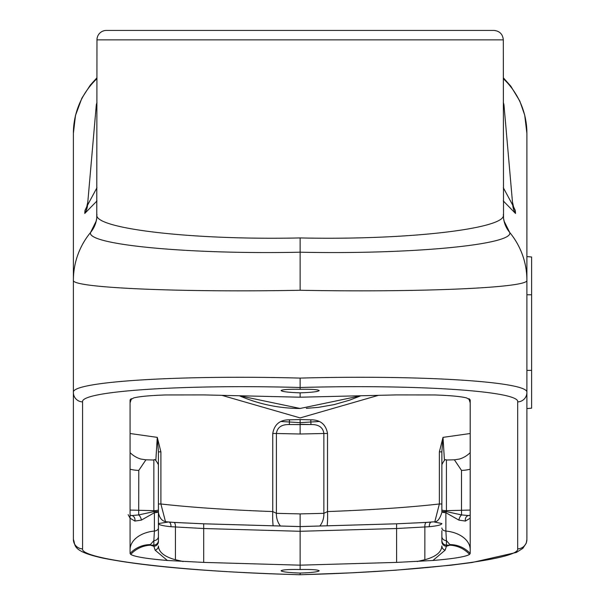 <?xml version="1.0" encoding="UTF-8"?>
<svg xmlns="http://www.w3.org/2000/svg" width="605" height="605" viewBox="0 0 605 605"><rect width="100%" height="100%" fill="white"/><g stroke="black" fill="none" stroke-linecap="round" stroke-linejoin="round"><path stroke-width="0.91" d="M300.14 389.317C311.681 389.121 318.033 389.544 319.183 390.58C318.033 391.685 311.681 392.433 300.14 392.849C288.593 392.433 282.24 391.685 281.091 390.58C282.24 389.544 288.593 389.121 300.14 389.317L300.14 387.502C416.384 384.205 520.134 391.072 517.691 401.902L517.691 548.871C520.134 559.572 416.384 571.891 300.14 574.712C183.897 571.891 80.147 559.572 82.582 548.871L82.582 401.902C80.147 391.072 183.897 384.205 300.14 387.502L300.14 378.095C178.929 374.813 70.846 381.679 73.386 392.501L73.386 539.463A9.446 9.408 180 0 0 82.582 548.871M300.14 392.849L300.14 397.205L203.681 394.906L165.649 394.959C150.244 395.473 139.611 396.449 133.758 397.901L130.075 399.965L130.075 553.469L130.733 554.407C134.499 556.729 146.69 558.748 167.32 560.48L203.681 562.4L300.14 565.168L396.6 562.4L432.961 560.48C453.584 558.748 465.782 556.729 469.548 554.407L470.206 553.469L470.206 399.965L466.515 397.901C460.662 396.449 450.037 395.473 434.624 394.959L396.6 394.906L300.14 397.205M439.374 451.874L441.862 451.874L443.004 437.37L439.374 451.874L439.374 503.98C408.859 507.413 371.568 509.939 327.517 511.565L323.864 513.335L300.14 513.895L300.14 569.532C311.681 569.335 318.033 569.751 319.183 570.795C318.033 571.891 311.681 572.648 300.14 573.056L300.14 574.75L351.127 572.852L394.702 570.281L451.065 565.191L472.021 562.514L516.367 552.448L522.856 548.334L526.267 543.161L526.894 539.463L526.894 392.501C529.436 381.679 421.345 374.813 300.14 378.095M300.14 573.056C288.593 572.648 282.24 571.891 281.091 570.795C282.24 569.751 288.593 569.335 300.14 569.532M327.517 433.49C325.883 424.324 320.31 419.772 310.796 419.825L300.14 419.567L300.14 424.279L310.94 424.529C318.699 424.392 323.01 427.38 323.864 433.49L327.517 433.49L327.517 511.565A18.899 2.738 -92.3 0 1 327.139 525.79M300.14 513.895L276.409 513.335L276.409 433.49L300.14 434.012L323.864 433.49L323.864 513.335A18.899 17.265 -103.5 0 1 319.826 526.002M434.866 521.548L439.374 503.98L441.862 503.98M170.965 526.713C162.874 525.919 158.691 524.86 158.419 523.544L168.455 522.009A4.727 2.624 95.1 0 1 168.742 522.009A4.727 2.624 95.1 0 1 170.965 526.713L203.681 528.52L300.14 531.288L396.6 528.52L429.308 526.713C437.4 525.919 441.582 524.86 441.862 523.544L433.414 521.82C436.954 522.523 439.767 519.392 441.862 512.427M429.308 526.713A4.727 2.624 -95.1 0 1 431.539 522.002A4.727 2.624 -95.1 0 1 431.819 522.009L432.757 521.918M300.14 419.567L289.485 419.825C279.964 419.772 274.39 424.324 272.757 433.49L272.757 511.565C228.705 509.939 191.422 507.413 160.9 503.98L158.419 503.98M165.46 521.563L160.9 503.98L160.9 451.874L157.277 437.37L130.075 433.513M221.838 395.337L300.133 417.919L378.427 395.337M470.206 433.513L443.004 437.37L444.448 460.511M158.419 512.427C159.531 518.387 162.352 521.518 166.867 521.82L167.517 521.918M160.9 451.874L158.419 451.874L157.277 437.37L155.825 460.511M273.142 525.79A18.899 2.738 92.3 0 1 272.757 511.565L276.409 513.335A18.899 17.265 103.5 0 0 280.448 526.002M469.465 399.013A28.344 27.565 -50.5 0 1 470.206 399.965M424.846 559.701L417.155 561.546M432.946 560.457L445.136 550.179A4.689 4.409 180 0 1 441.862 545.975C441.589 552.138 435.918 556.729 424.846 559.746L424.854 527.114A4.727 1.883 -93.8 0 1 426.434 522.402L433.361 521.835M445.136 550.179L446.422 546.255A4.689 4.666 180 0 1 441.862 541.588L441.862 536.453L441.862 541.588M470.206 549.665A28.344 18.8 -0 0 0 445.877 531.054L446.422 540.628L449.908 544.576L449.757 545.196L446.414 546.255L446.422 540.628A4.689 4.174 180 0 1 441.862 536.453L441.862 530.751M441.862 527.976A4.689 3.108 180 0 0 445.877 531.054L445.877 512.715A4.689 1.104 180 0 1 441.862 511.626L446.392 511.588L446.422 510.673A4.689 0.885 180 0 1 441.862 509.796L441.862 511.618M468.414 515.543L461.57 514.938A4.727 2.42 -67.3 0 0 458.93 520.126L445.877 512.715L446.392 511.588L461.57 514.938L461.494 510.287L446.422 510.673L446.422 460.019C445.492 458.787 443.972 460.352 441.862 464.7L441.862 509.796M441.862 451.874L441.862 466.175M459.233 459.097A28.344 26.582 74 0 0 470.206 452.623M458.93 520.126L465.411 521.056L470.206 518.205M470.206 553.469A28.344 27.679 -25.7 0 0 449.908 544.576M446.422 460.019L454.393 459.808L461.494 470.403A28.344 21.243 180 0 0 470.206 469.193M469.548 554.407A28.344 27.966 57.5 0 0 449.757 545.196L446.422 545.105A4.689 4.666 180 0 1 441.862 540.439M175.435 559.746C164.363 556.729 158.691 552.138 158.419 545.975A4.689 4.409 180 0 1 155.137 550.179L167.328 560.457M183.126 561.546L175.427 559.701M158.419 523.544L158.419 541.588A4.689 4.666 180 0 1 153.851 546.255L155.137 550.179M158.419 541.588L158.419 536.453A4.689 4.174 180 0 1 153.851 540.628L153.851 546.255L150.524 545.196L150.373 544.576L153.859 540.628L154.396 531.054A28.344 18.8 0 0 0 130.075 549.665M158.419 536.453L158.419 511.626A4.689 1.104 180 0 1 154.396 512.715L154.396 531.054A4.689 3.108 180 0 0 158.419 527.976M158.419 511.626L153.882 511.588L154.396 512.715L141.351 520.126L134.862 521.056A4.727 4.023 -79.9 0 0 131.769 515.528A4.727 4.023 -79.9 0 0 131.746 515.52A4.727 4.023 -79.9 0 0 131.066 515.475M158.419 511.618L158.419 509.796A4.689 0.885 180 0 1 153.851 510.673L153.882 511.588L138.704 514.938L131.867 515.543M158.419 509.796L158.419 464.867M158.419 466.175L158.419 451.874M158.419 502.649L158.419 530.751M306.281 408.352L318.321 407.377L334.172 404.601L349.645 400.155L360.89 395.753L300.14 408.466L239.376 395.753C258.706 404.148 278.897 408.383 299.959 408.473M300.14 434.012L300.14 424.604L289.341 424.529L289.485 419.825M272.757 433.49L276.409 433.49C277.264 427.38 281.575 424.392 289.341 424.529L310.94 424.529L310.796 419.825M158.419 464.7C156.045 460.269 154.525 458.711 153.851 460.019L153.851 510.673L130.075 510.06M494.194 30.431L106.087 30.431A9.446 9.446 0 0 0 96.966 39.869L503.307 39.869C502.793 34.281 499.753 31.135 494.194 30.431L106.087 30.431M96.966 102.638A9.446 9.446 -175 0 0 96.255 105.497L96.218 105.913L96.966 105.807M96.966 102.971A9.446 9.446 -175 0 0 96.218 105.913L87.536 205.171A18.899 18.785 5 0 1 84.76 213.452L96.966 200.958M470.206 510.06L461.494 510.287L461.494 470.403M130.075 469.193A28.344 21.243 180 0 0 138.779 470.403L138.704 514.938A4.727 2.42 67.3 0 1 141.351 520.126M128.139 514.651L130.075 518.205L134.862 521.056M138.779 470.403L145.926 459.815L141.071 459.082M141.041 459.097A28.344 26.582 106 0 1 130.075 452.623M86.817 206.607L84.98 210.464A18.899 18.785 5 0 0 87.801 202.1L96.255 105.497M96.966 187.716L87.536 205.171M469.215 515.475A4.727 4.023 79.9 0 0 468.527 515.52L468.527 515.52A4.727 4.023 79.9 0 0 465.411 521.056M396.6 562.4L396.585 523.801L300.14 526.592L203.703 523.817L174.036 522.433M503.307 102.971A9.446 9.446 -5 0 1 504.056 105.913L512.473 202.1A18.899 18.785 175 0 0 515.301 210.464L513.456 206.6M503.307 105.807L504.056 105.913L512.737 205.171L503.307 187.709M503.307 102.638A9.446 9.446 -5 0 1 504.018 105.497M84.98 210.464L84.76 213.452M96.21 221.075L90.553 232.486C86.265 244.511 187.202 254.599 300.14 252.202C413.071 254.599 514.008 244.511 509.72 232.486A75.587 75.262 0 0 1 526.894 280.251L526.894 392.501L526.894 370.381L531.614 370.381L531.614 408.171L526.894 408.587M130.075 399.965A28.344 27.565 50.5 0 1 130.809 399.013M150.373 544.576A28.344 27.679 25.7 0 0 130.075 553.469M158.419 540.439A4.689 4.666 180 0 1 153.851 545.105L150.524 545.196A28.344 27.966 -57.5 0 0 130.733 554.407M503.284 214.578C507.852 228.236 410.243 240.366 300.14 237.931C190.03 240.366 92.421 228.236 96.989 214.578M300.14 237.931L300.14 290.271C421.345 292.555 529.436 287.776 526.894 280.251L526.894 133.281L526.894 256.588L531.614 257.004L531.614 370.381M96.966 78.665A75.587 75.262 180 0 0 73.386 133.281L73.386 280.251C70.846 287.776 178.929 292.555 300.14 290.271M96.966 39.869L96.755 218.201A28.344 28.17 7.5 0 1 96.747 218.276A28.344 28.17 7.5 0 1 90.553 232.486A75.587 75.262 180 0 0 73.386 280.251L73.386 392.501A9.446 9.408 180 0 0 82.582 401.902M503.307 39.869L503.526 218.201A28.344 28.17 172.5 0 0 503.526 218.276A28.344 28.17 172.5 0 0 509.72 232.486L504.063 221.067M512.737 205.171A18.899 18.785 175 0 0 515.513 213.452L515.301 210.464M503.307 200.951L515.513 213.452M503.307 78.665A75.587 75.262 0 0 1 526.894 133.281L524.701 115.101L519.816 101.065L510.809 86.175L503.307 77.765M426.238 522.433L396.585 523.801L426.434 522.402M431.244 522.062L426.616 522.41A4.727 1.883 -93.8 0 0 426.434 522.395M173.839 522.395A4.727 1.883 -86.2 0 0 173.658 522.41L169.029 522.062M175.427 559.746L175.427 527.114A4.727 1.883 -86.2 0 0 173.847 522.402L166.889 521.828M203.681 562.4L203.688 523.801L300.14 526.569L396.585 523.801M319.274 421.496L300.352 422.645M300.14 422.645L281.007 421.496M517.691 401.902A9.446 9.408 0 0 0 526.894 392.501M517.691 548.871A9.446 9.408 0 0 0 526.894 539.463M526.894 294.794L531.614 294.794M470.206 402.87L468.845 398.68M131.761 515.528L130.075 515.188M459.21 459.082L454.378 459.808M468.262 515.551L470.206 515.195M153.851 460.019L145.888 459.808M173.839 522.402L203.688 523.801M87.801 202.1L86.697 206.993M95.749 222.867L96.747 218.276M131.421 398.68L130.075 402.87M503.526 218.276L504.517 222.821M513.577 206.993L512.473 202.1M96.966 77.765L90.364 85.033L81.864 98.176L75.489 115.464L73.386 133.281M300.125 574.75C211.485 572.126 145.813 566.598 103.107 558.15C70.49 551.011 75.912 544.939 73.386 539.463"/></g></svg>
